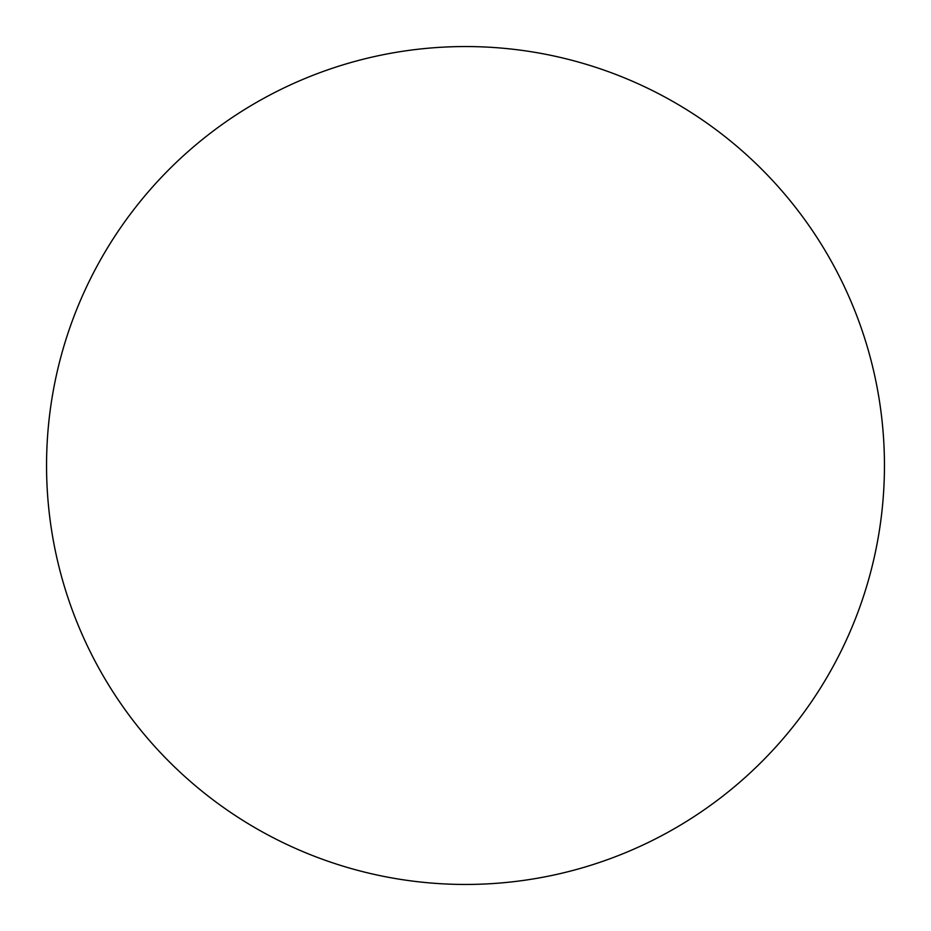 <?xml version="1.0" encoding="UTF-8"?>
<svg xmlns="http://www.w3.org/2000/svg" width="931" height="931" viewBox="0 0 931 931"><rect width="100%" height="100%" fill="white"/><g stroke="black" fill="none" stroke-linecap="round" stroke-linejoin="round"><path stroke-width="1.4" d="M465.5 46.55A418.95 418.95 0 0 1 884.45 465.5A418.95 418.95 0 0 1 465.5 884.45A418.95 418.95 0 0 1 46.55 465.5A418.95 418.95 0 0 1 465.5 46.55M46.55 465.5A418.95 418.95 0 0 0 465.5 884.45A418.95 418.95 0 0 0 884.45 465.5A418.95 418.95 0 0 0 465.5 46.55A418.95 418.95 0 0 0 46.55 465.5"/></g></svg>
